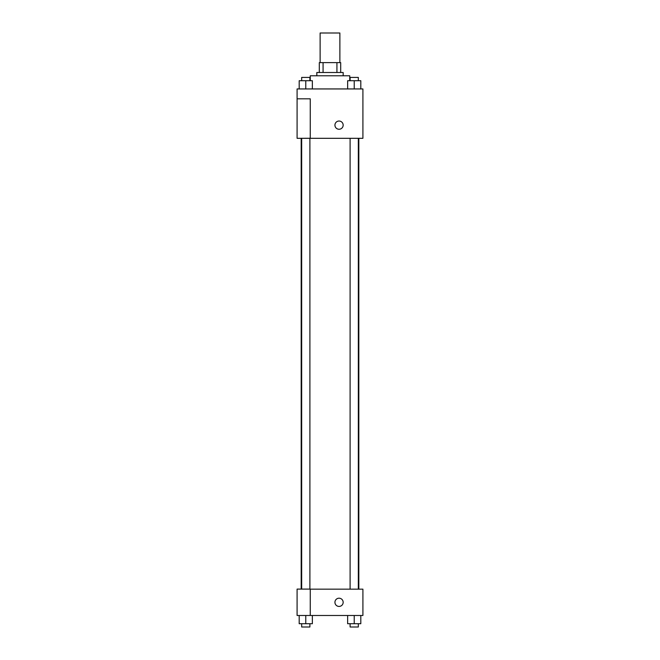 <?xml version="1.0" encoding="UTF-8"?>
<svg xmlns="http://www.w3.org/2000/svg" width="660" height="660" viewBox="0 0 660 660"><rect width="100%" height="100%" fill="white"/><g stroke="black" fill="none" stroke-linecap="round" stroke-linejoin="round"><path stroke-width="0.99" d="M339.875 62.617L339.875 33L320.125 33L320.125 62.617M323.07 72.493L323.07 62.617L319.308 62.617L319.308 72.493L319.308 62.617M323.07 62.617L340.692 62.617L340.692 72.493M336.93 72.493L336.93 62.617M316.833 75.784L316.833 72.493L343.167 72.493L343.167 75.784M349.742 80.718L349.742 75.784L310.258 75.784L310.258 80.718M297.091 88.943L362.909 88.943L362.909 138.311L297.091 138.311L310.258 138.254L310.258 98.819L297.091 98.819L297.091 88.943M334.933 125.144A4.117 4.117 0 0 1 341.104 121.58A4.117 4.117 0 0 1 341.104 128.708A4.117 4.117 0 0 1 334.933 125.144M297.091 98.819L297.091 138.254M310.258 589.157L362.909 589.157L362.909 615.483L297.091 615.483L297.091 589.099L310.258 589.099L310.258 615.483M334.933 602.316A4.117 4.117 0 0 1 341.104 598.752A4.117 4.117 0 0 1 341.104 605.88A4.117 4.117 0 0 1 334.933 602.316M347.638 615.483L347.638 623.708L360.805 623.708L360.805 615.483L360.805 623.708M354.222 623.708L354.222 615.483M358.33 623.708L358.33 627L350.105 627L350.105 623.708M299.195 615.483L299.195 623.708L312.361 623.708L312.361 615.483L312.361 623.708M305.778 623.708L305.778 615.483M309.895 623.708L309.895 627L301.67 627L301.67 623.708M347.638 88.943L347.638 80.718L360.805 80.718L360.805 88.943L360.805 80.718M354.222 88.943L354.222 80.718M358.33 80.718L358.33 77.426L350.105 77.426L350.105 80.718M299.195 88.943L299.195 80.718L312.361 80.718L312.361 88.943L312.361 80.718M305.778 88.943L305.778 80.718M309.895 80.718L309.895 77.426L301.67 77.426L301.67 80.718M358.825 589.157L358.825 138.311M301.174 589.099L301.174 138.311M350.105 138.311L350.105 589.157M358.33 138.311L358.33 589.157M309.895 589.099L309.895 138.311M301.67 589.099L301.67 138.311"/></g></svg>
